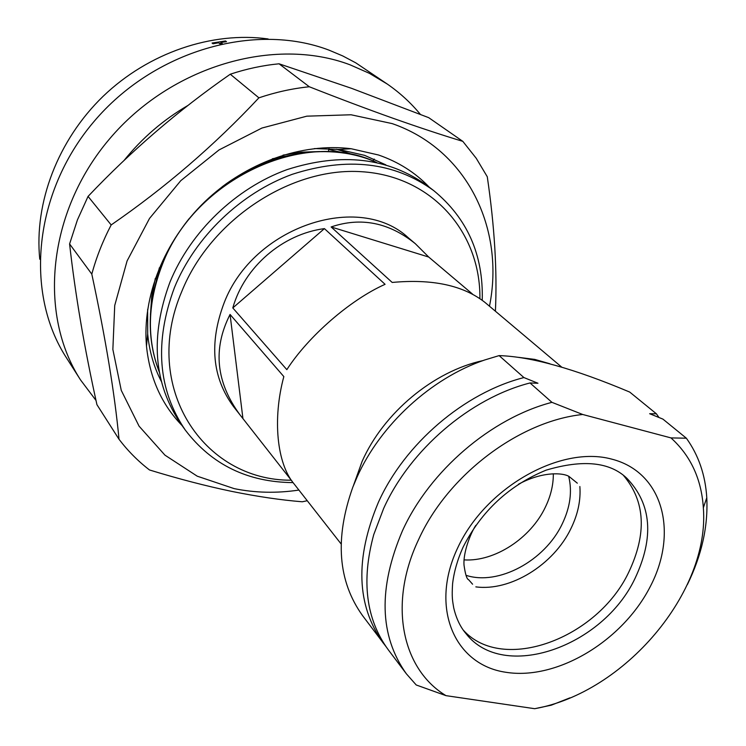 <?xml version="1.0" encoding="UTF-8"?>
<svg xmlns="http://www.w3.org/2000/svg" width="746" height="746" viewBox="0 0 746 746"><rect width="100%" height="100%" fill="white"/><g stroke="black" fill="none" stroke-linecap="round" stroke-linejoin="round"><path stroke-width="1.12" d="M385.803 646.344L362.659 615.758C337.873 581.293 334.6 538.425 352.821 487.166L356.989 477.263C380.357 424.735 431.076 378.203 484.648 359.992L499.111 355.609C530.919 356.597 574.457 368.757 629.727 392.079L656.377 413.788L658.979 417.49M383.211 643.052C356.448 605.379 354.835 558.484 378.362 502.375C404.63 443.758 464.348 392.732 523.925 377.569L499.111 355.609M670.962 437.902C690.665 455.759 701.454 479.044 703.338 507.756L706.779 497.75C705.39 475.071 698.582 455.228 686.367 438.21L670.962 437.902L582.71 414.487C519.216 421.108 447.908 474.941 418.692 539.386C387.957 603.682 401.842 669.069 445.977 695.645L416.221 684.977L406.356 673.787L388.246 649.747C365.988 619.236 361.148 580.864 373.746 534.612L383.612 508.539C410.086 449.633 470.157 398.28 530.014 382.959L537.95 383.248L523.925 377.569M406.356 673.787C379.36 635.76 378.063 588.072 402.486 530.704C429.724 470.773 491.082 418.245 551.928 402.336L530.014 382.959M703.338 507.756C710.164 591.904 624.439 692.764 534.677 708.7L551.303 705.175L569.963 697.846M445.977 695.645L534.677 708.7M706.779 497.75C708.196 526.275 701.734 555.22 687.383 584.575M623.628 475.612C645.309 501.424 647.006 533.642 628.71 572.275C597.397 638.632 502.776 673.871 463.369 630.211M579.866 486.523C580.873 500.286 577.908 514.292 570.951 528.532C553.635 564.778 510.45 591.559 475.845 586.869M568.732 476.517C572.359 491.558 570.186 507.373 562.204 523.962C544.897 560.75 498.449 585.955 466.045 575.334M553.327 473.803C553.411 484.891 550.744 496.034 545.326 507.233C530.611 538.332 494.626 561.841 464.087 559.892M582.71 414.487L551.928 402.336M686.367 438.21L662.905 419.103L649.654 413.713L656.377 413.788M353.473 485.497L362.118 461.392C383.603 412.762 433.445 371.34 482.951 360.588M518.526 357.343L534.77 359.404L549.877 363.759M561.673 367.088L484.965 302.41C463.331 285.392 432.41 278.734 392.191 282.445L331.121 226.952C360.877 216.853 388.955 222.448 415.354 243.718L428.717 257.044L472.507 294.073M232.799 307.93C244.324 267.031 282.51 234.058 324.417 228.621L385.076 284.319C350.48 299.668 308.368 336.204 286.837 369.652L232.799 307.93L324.417 228.621M292.106 481.263L233.591 406.691C212.116 377.56 208.973 342.946 224.136 302.848C253.202 226.514 359.218 191.442 408.51 237.946L415.354 243.718M291.285 480.2C203.425 480.862 140.752 387.034 181.819 291.388C210.736 219.594 291.099 166.871 361.586 171.711C432.288 176.047 480.704 232.687 479.902 298.549M293.085 482.615C247.672 482.196 211.752 464.702 185.334 430.125C157.826 389.682 154.198 342.162 174.443 287.564C195.21 236.808 240.753 193.028 292.255 174.312C347.207 156.623 394.345 162.041 433.668 190.566C467.294 218.233 483.483 254.796 482.242 300.237M185.334 430.125L180.961 424.008C153.555 383.705 149.89 336.418 169.957 282.137C190.547 231.67 235.783 188.197 286.986 169.64C341.621 152.109 388.526 157.555 427.71 185.978L433.668 190.566M328.781 149.536L345.948 153.387M150.44 314.821L151.699 296.647L155.336 278.323M159.355 267.786L152.632 296.628M336.483 149.219L354.369 155.065M328.977 148.613L328.324 151.615M283.032 155.131L301.477 152.156L319.68 151.55M161.369 381.448C153.853 367.023 149.293 351.17 147.689 333.91L147.633 309.515M314.486 148.557L338.861 149.489L364.598 155.355L385.878 164.875M182.052 425.528C161.621 404.481 149.769 378.008 146.486 346.125C142.085 296.983 164.055 241.154 204.768 201.774C245.583 162.507 302.158 142.561 351.114 148.724L378.539 155C398.485 161.919 415.373 172.624 429.192 187.115M372.963 160.94L374.222 159.057M240.305 415.261C215.976 382.53 212.563 348.932 230.057 314.448L283.834 376.59C272.374 419.047 276.943 463.583 293.877 483.65L341.071 543.89M428.717 257.044L331.121 226.952M230.057 314.448L242.926 418.497M301.431 153.089L272.365 158.767M298.904 490.066C276.794 493.386 255.207 492.91 234.151 488.621L197.242 476.19L164.941 455.144L139.064 426.152L121.262 390.372L112.86 349.436L114.725 305.459L127.09 260.923L149.508 218.457L180.765 180.691L219.026 149.937L261.921 128.042L306.82 116.171L351.058 114.772L392.135 123.594C467.481 149.592 505.042 229.115 489.479 306.224M307.259 500.725L302.27 501.778C281.028 500.072 257.445 496.594 231.512 491.344C205.644 485.935 178.313 478.811 149.508 469.971C138.066 461.177 127.911 450.948 119.024 439.282C114.716 393.627 105.643 338.572 91.805 274.108L69.592 243.942C75.215 294.185 84.326 347.757 96.933 404.668L119.024 439.282M91.805 274.108C96.355 257.342 102.817 240.949 111.173 224.938C165.295 187.628 214.531 145.265 258.899 97.829C275.675 92.178 292.469 88.485 309.301 86.76C339.029 98.481 366.901 108.972 392.9 118.222C418.935 127.426 442.238 135.138 462.818 141.358L476.228 158.273L487.278 176.746C494.561 226.252 497.274 271.068 495.409 311.213M462.818 141.358L428.708 117.663L351.58 88.336L279.06 63.802L309.301 86.76M96.01 400.443L80.577 379.984C38.037 314.551 47.38 212.181 109.354 139.148C171.03 65.909 274.397 36.162 350.042 64.809L369.447 73.36L387.314 84.074C399.847 92.756 410.85 102.845 420.352 114.352M80.577 379.984L66.431 357.791C24.543 293.318 33.356 193.121 93.651 121.934C153.676 50.551 254.647 21.82 328.986 50.131L342.75 55.941L355.786 62.851L387.314 84.074M69.592 243.942L77.435 219.883L88.056 196.403L111.173 224.938M258.899 97.829L230.272 74.218C178.77 109.979 131.361 150.711 88.056 196.403M230.272 74.218C246.488 68.846 262.751 65.368 279.06 63.802M39.771 259.244C34.018 203.089 57.75 140.192 103.069 96.355C148.501 52.649 212.209 31.192 268.122 38.951M220.984 43.846L220.891 42.438L222.308 43.557M220.145 44.033L218.587 42.792L213.002 43.781L212.069 43.035L225.544 40.955L226.486 41.692L220.891 42.438M81.342 325.993L78.227 307.324M124.134 160.353C142.113 138.038 163.383 119.742 187.936 105.456M225.572 41.804L225.544 40.955M219.529 43.538L220.947 43.324M457.932 547.359C485.842 487.371 560.451 445.297 611.45 459.051C662.896 471.92 678.711 532.168 650.316 586.468C622.593 640.954 557.206 680.52 505.919 672.286C454.277 664.91 429.258 607.179 457.932 547.359M626.938 478.354C651.612 504.082 654.307 537.437 635.014 578.43C602.637 647.127 503.354 681.909 465.989 633.624C460.31 627.022 456.216 618.425 453.717 607.831C452.542 600.614 451.712 597.807 452.589 583.782C453.969 571.93 457.447 559.761 463.024 547.284C481.403 511.103 509.08 485.394 546.063 470.166C582.98 459.21 609.939 461.933 626.938 478.354M159.327 372.058C146.552 338.796 147.503 303.081 162.19 264.914C194.482 178.695 305.543 127.752 376.571 162.488M518.386 484.285C542.659 471.08 563.323 472.74 569.086 476.498L577.32 483.175M475.817 525.352C470.288 533.604 462.958 553.14 464.04 565.263C465.336 574.411 466.856 579.222 468.619 579.707L472.591 584.211M376.711 162.525C331.494 141.908 269.203 150.851 222.047 186.882M189.251 218.513C177.79 232.696 168.736 247.952 162.078 264.289M147.689 333.91L146.486 346.125M338.861 149.489L351.114 148.724M159.355 372.207C146.393 338.693 147.27 302.792 161.985 264.504"/></g></svg>
